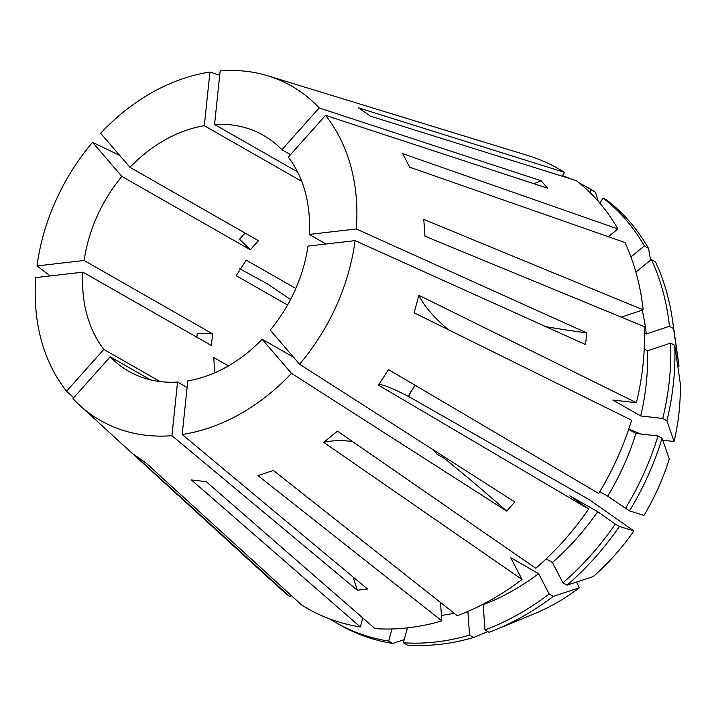<?xml version="1.0" encoding="UTF-8"?>
<svg xmlns="http://www.w3.org/2000/svg" width="716" height="716" viewBox="0 0 716 716"><rect width="100%" height="100%" fill="white"/><g stroke="black" fill="none" stroke-linecap="round" stroke-linejoin="round"><path stroke-width="1.07" d="M433.135 449.729L437.118 454.293L444.171 458.213A370.476 62.113 -138.3 0 1 506.704 511.09L291.457 373.322L262.119 339.25L293.462 357.15M150.467 379.838L110.201 356.837L72.934 398.615A192.595 149.035 -60.3 0 0 79.727 405.346L280.18 588.561A253.169 195.907 -60.3 0 0 289.89 596.741L134.143 454.651L145.903 462.885L301.651 604.984A253.169 195.907 -60.3 0 0 360.327 626.947L191.476 479.98L206.19 481.644L375.041 628.621A253.169 195.907 -60.3 0 0 441.835 620.888L257.975 475.603L273.396 470.448L457.264 615.724A253.169 195.907 -60.3 0 0 522.018 579.468L510.777 557.755L538.629 573.659L549.163 594.02L553.28 596.365L579.423 587.773L576.478 582.081M352.451 441.495A555.723 157.601 50.9 0 0 323.704 442.354L337.487 431.148L535.801 568.271A253.169 195.907 -60.3 0 0 588.659 509.013L378.442 385.127L388.502 369.59L598.71 493.476A253.169 195.907 -60.3 0 0 631.61 420.229L414.09 312.794L418.878 295.278L636.399 402.723A253.169 195.907 -60.3 0 0 644.346 326.648L424.982 236.226L423.774 219.409L643.138 309.831A253.169 195.907 -60.3 0 0 624.916 242.509L409.695 167.186L402.678 153.627L617.899 228.95A253.169 195.907 -60.3 0 0 576.282 180.62L370.333 116.108L358.573 107.865L564.53 172.377A253.169 195.907 -60.3 0 0 527.585 155.426L267.936 75.842A192.595 149.035 -60.3 0 0 220.161 70.884L214.558 124.521L297.561 171.929M448.467 329.772A555.723 111.105 15.3 0 1 418.878 295.278M352.997 576.908A370.476 203.926 -96.6 0 1 357.284 590.199L367.523 589.017L182.186 434.505A192.595 149.035 -60.3 0 0 208.58 428.087A192.595 149.035 -60.3 0 0 291.457 373.322M323.704 442.354L522.018 579.468M219.705 75.216L209.913 72.065A192.595 149.035 -60.3 0 0 183.52 78.483A192.595 149.035 -60.3 0 0 100.643 133.248L129.99 167.32L258.458 240.701L250.349 249.795L121.881 176.413A135.843 105.118 -60.3 0 0 84.121 260.481L212.589 333.862L211.372 345.524L82.904 272.143A135.843 105.118 -60.3 0 0 103.82 349.426L160.098 381.565M533.903 183.717A370.476 226.283 139.3 0 0 541.198 180.79L319.166 107.955A192.595 149.035 -60.3 0 0 267.936 75.842M541.198 180.79L547.579 188.201L325.547 115.366L288.288 157.144A135.843 105.118 -60.3 0 1 309.205 234.427L325.977 244.004M545.807 326.657A370.476 116.081 -174 0 0 586.744 332.904L356.3 228.977A192.595 149.035 -60.3 0 0 325.547 115.366M586.744 332.904L585.527 344.575L355.082 240.639L307.987 246.089A135.843 105.118 -60.3 0 1 270.218 330.157L299.565 364.238A192.595 149.035 -60.3 0 0 355.082 240.639M506.704 511.09L514.804 501.997L299.565 364.238M295.824 288.476L246.241 260.159L236.19 275.687L287.555 305.034M411.396 390.659A135.843 105.118 -60.3 0 0 408.702 396.548M214.63 372.848L213.798 357.553L228.422 365.903M182.186 434.505L187.789 380.867A135.843 105.118 -60.3 0 0 204.892 376.58A135.843 105.118 -60.3 0 0 262.119 339.25M187.091 387.499L177.541 382.049A135.843 105.118 -60.3 0 1 128.674 371.237A135.843 105.118 -60.3 0 1 110.201 356.837M301.74 181.354L204.311 125.703A135.843 105.118 -60.3 0 0 187.216 129.99A135.843 105.118 -60.3 0 0 129.99 167.32M319.166 107.955L281.907 149.734A135.843 105.118 -60.3 0 0 263.425 135.333A135.843 105.118 -60.3 0 0 214.558 124.521M290.508 154.656L281.907 149.734M546.156 558.892L552.412 562.463L562.946 582.815L567.063 585.169L593.215 576.577A205.725 159.194 -60.3 0 0 633.902 530.95L589.483 499.813L408.245 396.288L414.976 385.199M357.284 590.199L171.947 435.686L177.541 382.049M79.727 405.346A192.595 149.035 -60.3 0 0 171.947 435.686M73.712 397.747L66.552 391.205L103.82 349.426M82.904 272.143L35.8 277.593A192.595 149.035 -60.3 0 0 66.552 391.205M119.751 155.435L92.543 142.332A192.595 149.035 -60.3 0 0 37.017 265.931L50.236 275.929M290.553 299.512L267.471 283.885L239.636 268.688M209.913 72.065L204.311 125.703M92.543 142.332L121.881 176.413M84.121 260.481L37.017 265.931M356.3 228.977L309.205 234.427M482.682 604.429L483.175 604.707L484.983 629.946L489.1 632.3A251.307 194.475 -60.3 0 0 495.821 629.659L533.662 614.06A205.725 159.194 -60.3 0 0 579.423 587.773M599.802 491.659L607.723 496.179L629.498 510.902L643.961 515.413A205.725 159.194 -60.3 0 0 669.29 459.01L662.103 438.317L657.986 435.972L635.898 433.466L628.675 429.34M636.399 402.723L612.842 400.047L640.686 415.96L662.774 418.457L666.891 420.811L674.087 441.504A205.725 159.194 -60.3 0 0 680.2 382.926L674.758 345.425L670.65 343.071L647.497 350.813L644.221 348.943M674.087 441.504L662.765 440.224M562.069 176.172L564.53 172.377M598.146 201.187L595.479 192.192L591.362 189.847L589.751 192.335M591.362 189.847A251.307 194.475 -60.3 0 0 585.581 186.366A251.307 194.475 -60.3 0 0 579.163 182.902M570.258 178.731A251.307 194.475 -60.3 0 0 562.427 175.626M595.479 192.192A251.307 194.475 -60.3 0 0 589.698 188.72L585.581 186.366M677.819 366.511L678.992 366.118A205.725 159.194 -60.3 0 0 678.312 360.819L672.521 320.294A251.307 194.475 -60.3 0 0 655.498 261.886L651.381 259.532L635.898 272.116M360.327 626.947L362.788 617.953M483.175 604.707A223.526 172.968 -60.3 0 0 538.629 573.659M607.723 496.179A223.526 172.968 -60.3 0 0 635.898 433.466M391.974 628.961L388.654 641.097L392.771 643.451L404.218 639.657M392.771 643.451A251.307 194.475 -60.3 0 1 340.404 625.158L336.287 622.804A251.307 194.475 -60.3 0 1 330.506 619.331L330.568 619.233M336.287 622.804A251.307 194.475 -60.3 0 0 388.654 641.097M484.983 629.946A251.307 194.475 -60.3 0 0 549.163 594.02M625.381 508.557A251.307 194.475 -60.3 0 0 657.986 435.972M495.821 629.659A251.307 194.475 -60.3 0 0 553.28 596.365M629.498 510.902A251.307 194.475 -60.3 0 0 662.103 438.317M621.291 317.143L643.138 309.831M678.992 366.118L673.559 328.608L669.442 326.254L646.288 333.996L644.507 332.985M646.288 333.996A223.526 172.968 -60.3 0 0 642.198 310.144M669.442 326.254A251.307 194.475 -60.3 0 0 651.381 259.532M673.559 328.608A251.307 194.475 -60.3 0 0 672.521 320.294M440.519 602.496L441.835 620.888M552.412 562.463A223.526 172.968 -60.3 0 0 597.672 511.716L569.829 495.812L588.659 509.013M441.441 615.393A223.526 172.968 -60.3 0 0 454.114 613.245M640.686 415.96A223.526 172.968 -60.3 0 0 647.497 350.813M407.44 627.878L403.368 642.771A251.307 194.475 -60.3 0 0 469.562 635.11L467.87 611.446M562.946 582.815A251.307 194.475 -60.3 0 0 615.321 524.085L597.672 511.716M662.774 418.457A251.307 194.475 -60.3 0 0 670.65 343.071M403.368 642.771L407.485 645.116A251.307 194.475 -60.3 0 0 473.679 637.455L469.562 635.11M567.063 585.169A251.307 194.475 -60.3 0 0 619.438 526.439L615.321 524.085M666.891 420.811A251.307 194.475 -60.3 0 0 674.758 345.425M487.909 631.619L473.679 637.455M633.902 530.95L619.438 526.439M617.899 228.95L608.349 236.71M630.921 256.892L644.364 245.973A251.307 194.475 -60.3 0 0 603.123 198.081L599.847 203.156M644.364 245.973L648.481 248.327A251.307 194.475 -60.3 0 0 607.24 200.435L603.123 198.081M648.481 248.327L650.62 260.159M290.902 595.175L289.89 596.741M378.442 385.127A382.827 17.336 -147.1 0 1 408.245 396.288M640.569 433.994A555.723 111.105 15.3 0 1 628.773 429.054M196.864 337.245L197.267 333.352A370.476 116.081 -174 0 0 212.589 333.862M250.349 249.795A370.476 62.113 41.7 0 0 239.556 239.216L245.06 233.049"/></g></svg>
